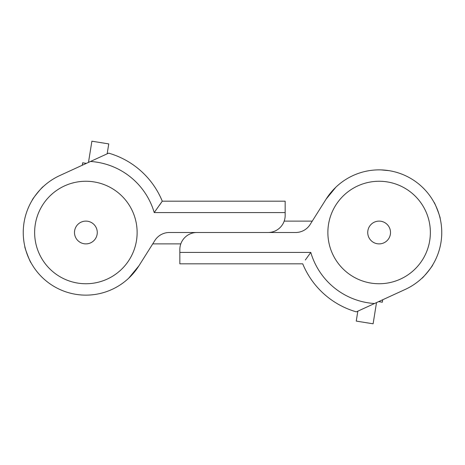 <?xml version="1.0" encoding="UTF-8"?>
<svg xmlns="http://www.w3.org/2000/svg" width="465" height="465" viewBox="0 0 465 465"><rect width="100%" height="100%" fill="white"/><g stroke="black" fill="none" stroke-linecap="round" stroke-linejoin="round"><path stroke-width="0.7" d="M107.165 153.828L108.758 143.906L91.89 141.197L88.49 162.395L86.356 163.372L82.66 162.779L82.264 165.249L59.764 175.572A62.636 62.636 0 0 0 38.769 273.775A62.636 62.636 0 0 0 138.878 265.881L154.88 240.481A17.083 17.083 0 0 1 169.33 232.5L268.084 232.5A17.083 17.083 0 0 0 285.167 215.417L285.167 212.569L154.211 212.569L162.273 201.182L285.167 201.182L285.167 212.569M379.115 181.257A51.243 51.243 0 0 0 327.872 232.5A51.243 51.243 0 0 0 379.115 283.743A51.243 51.243 0 0 0 430.363 232.5A51.243 51.243 0 0 0 379.115 181.257M310.789 252.431A71.174 71.174 0 0 0 374.505 303.523L356.341 311.858A82.561 82.561 0 0 1 302.727 263.818L179.833 263.818L179.833 252.431L310.789 252.431L305.319 260.016M357.835 311.172L356.242 321.094L373.11 323.803L376.511 302.605L378.644 301.628L382.34 302.221L382.736 299.751L405.236 289.428A62.636 62.636 0 0 0 426.231 191.225A62.636 62.636 0 0 0 326.122 199.119L310.12 224.519A17.083 17.083 0 0 1 295.67 232.5L196.916 232.5A17.083 17.083 0 0 0 179.833 249.583L179.833 252.431M374.505 303.523L405.236 289.428M154.211 212.569A71.174 71.174 0 0 0 90.495 161.477L59.764 175.572M90.495 161.477L108.659 153.142A82.561 82.561 0 0 1 162.273 201.182L159.681 204.984M431.997 266.067L432.642 265.021C433.473 265.009 422.034 279.081 421.865 278.273M335.893 187.174L326.093 199.16M434.624 203.49L434.048 202.409C434.45 201.682 440.913 218.62 440.134 218.364M396.755 172.405L397.226 172.544M381.178 169.899L389.048 170.661M152.729 243.887L180.809 243.887M312.271 221.113L284.191 221.113M85.886 181.257A51.243 51.243 0 0 0 34.637 232.5A51.243 51.243 0 0 0 85.886 283.743A51.243 51.243 0 0 0 137.129 232.5A51.243 51.243 0 0 0 85.886 181.257M138.907 265.835L128.631 278.273M42.245 187.569L43.135 186.727C42.978 185.907 31.533 199.973 32.358 199.979M25.157 247.828L24.866 246.636C24.081 246.363 30.539 263.306 30.952 262.591M68.82 292.764L67.611 292.409M379.115 221.113A11.387 11.387 0 0 0 367.728 232.5A11.387 11.387 0 0 0 379.115 243.887A11.387 11.387 0 0 0 390.507 232.5A11.387 11.387 0 0 0 379.115 221.113M356.341 311.858A82.561 82.561 0 0 1 302.727 263.818M108.659 153.142A82.561 82.561 0 0 1 162.273 201.182M85.886 221.113A11.387 11.387 0 0 0 74.493 232.5A11.387 11.387 0 0 0 85.886 243.887A11.387 11.387 0 0 0 97.272 232.5A11.387 11.387 0 0 0 85.886 221.113"/></g></svg>
